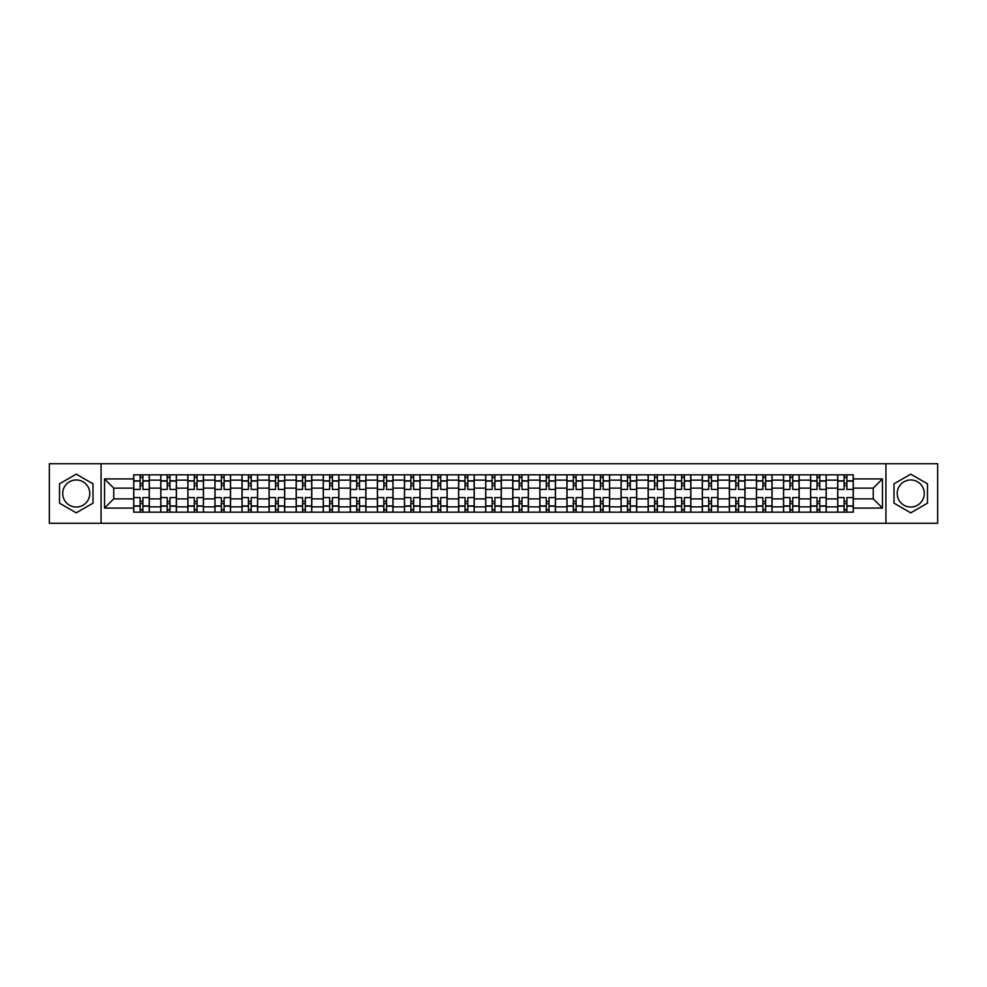<?xml version="1.0" encoding="UTF-8"?>
<svg xmlns="http://www.w3.org/2000/svg" width="987" height="987" viewBox="0 0 987 987"><rect width="100%" height="100%" fill="white"/><g stroke="black" fill="none" stroke-linecap="round" stroke-linejoin="round"><path stroke-width="1.48" d="M76.258 507.034A13.534 13.534 0 0 1 62.712 493.5A13.534 13.534 0 0 1 76.258 479.966A13.534 13.534 0 0 1 89.792 493.5A13.534 13.534 0 0 1 76.258 507.034M910.742 507.034A13.534 13.534 0 0 1 897.208 493.5A13.534 13.534 0 0 1 910.742 479.966A13.534 13.534 0 0 1 924.288 493.5A13.534 13.534 0 0 1 910.742 507.034M885.931 523.27L937.65 523.27L937.65 463.73L49.35 463.73L49.35 523.27L885.931 523.27L885.931 463.73M160.782 512.154L160.782 480.138L149.321 480.138L149.321 512.154M149.321 480.138L149.321 474.846M160.782 480.138L160.782 474.846M176.402 474.846L176.402 512.154M187.851 512.154L187.851 474.846M203.47 474.846L203.47 512.154M214.932 512.154L214.932 474.846M230.551 474.846L230.551 512.154M242 512.154L242 474.846M257.632 474.846L257.632 512.154M269.081 512.154L269.081 474.846M284.7 474.846L284.7 512.154M296.162 512.154L296.162 474.846M311.781 474.846L311.781 512.154M323.23 512.154L323.23 474.846M338.849 474.846L338.849 512.154M350.311 512.154L350.311 474.846M365.93 474.846L365.93 512.154M377.392 512.154L377.392 474.846M393.011 474.846L393.011 512.154M404.46 512.154L404.46 474.846M420.08 474.846L420.08 512.154M431.541 512.154L431.541 474.846M447.16 474.846L447.16 512.154M458.61 512.154L458.61 474.846M474.229 474.846L474.229 512.154M485.69 512.154L485.69 474.846M501.31 474.846L501.31 512.154M512.771 512.154L512.771 474.846M528.39 474.846L528.39 512.154M539.84 512.154L539.84 474.846M555.459 474.846L555.459 512.154M566.92 512.154L566.92 474.846M582.54 474.846L582.54 512.154M593.989 512.154L593.989 474.846M609.608 474.846L609.608 512.154M621.07 512.154L621.07 474.846M636.689 474.846L636.689 512.154M648.151 512.154L648.151 474.846M663.77 474.846L663.77 512.154M675.219 512.154L675.219 474.846M690.838 474.846L690.838 512.154M702.3 512.154L702.3 474.846M717.919 474.846L717.919 512.154M729.368 512.154L729.368 474.846M745 474.846L745 512.154M756.449 512.154L756.449 474.846M772.068 474.846L772.068 512.154M783.53 512.154L783.53 474.846M799.149 474.846L799.149 512.154M810.598 512.154L810.598 474.846M826.218 474.846L826.218 512.154M837.679 512.154L837.679 474.846M837.679 498.879L826.218 498.879M810.598 498.879L799.149 498.879M783.53 498.879L772.068 498.879M756.449 498.879L745 498.879M729.368 498.879L717.919 498.879M702.3 498.879L690.838 498.879M675.219 498.879L663.77 498.879M648.151 498.879L636.689 498.879M621.07 498.879L609.608 498.879M593.989 498.879L582.54 498.879M566.92 498.879L555.459 498.879M539.84 498.879L528.39 498.879M512.771 498.879L501.31 498.879M485.69 498.879L474.229 498.879M458.61 498.879L447.16 498.879M431.541 498.879L420.08 498.879M404.46 498.879L393.011 498.879M377.392 498.879L365.93 498.879M350.311 498.879L338.849 498.879M323.23 498.879L311.781 498.879M296.162 498.879L284.7 498.879M269.081 498.879L257.632 498.879M242 498.879L230.551 498.879M214.932 498.879L203.47 498.879M187.851 498.879L176.402 498.879M160.782 498.879L149.321 498.879M837.679 488.121L826.218 488.121M810.598 488.121L799.149 488.121M783.53 488.121L772.068 488.121M756.449 488.121L745 488.121M729.368 488.121L717.919 488.121M702.3 488.121L690.838 488.121M675.219 488.121L663.77 488.121M648.151 488.121L636.689 488.121M621.07 488.121L609.608 488.121M593.989 488.121L582.54 488.121M566.92 488.121L555.459 488.121M539.84 488.121L528.39 488.121M512.771 488.121L501.31 488.121M485.69 488.121L474.229 488.121M458.61 488.121L447.16 488.121M431.541 488.121L420.08 488.121M404.46 488.121L393.011 488.121M377.392 488.121L365.93 488.121M350.311 488.121L338.849 488.121M323.23 488.121L311.781 488.121M296.162 488.121L284.7 488.121M269.081 488.121L257.632 488.121M242 488.121L230.551 488.121M214.932 488.121L203.47 488.121M187.851 488.121L176.402 488.121M160.782 488.121L149.321 488.121M113.739 498.879L133.701 498.879L133.701 488.121L113.739 488.121L113.739 498.879L104.548 508.083L104.548 478.917L133.701 478.917L133.701 488.121M853.299 488.121L853.299 498.879L873.261 498.879L873.261 488.121L853.299 488.121L853.299 474.846L133.701 474.846L133.701 478.917M853.299 478.917L882.452 478.917L882.452 508.083L853.299 508.083L853.299 498.879M133.701 498.879L133.701 512.154L853.299 512.154L853.299 508.083M133.701 508.083L104.548 508.083M101.069 523.27L101.069 463.73M93 483.827L76.258 474.155L59.504 483.827L59.504 503.173L76.258 512.845L93 503.173L93 483.827M927.496 483.827L910.742 474.155L894 483.827L894 503.173L910.742 512.845L927.496 503.173L927.496 483.827M142.905 509.551L140.129 509.551M140.129 477.449L142.905 477.449M169.974 509.551L167.198 509.551M167.198 477.449L169.974 477.449M197.055 509.551L194.279 509.551M194.279 477.449L197.055 477.449M224.123 509.551L221.347 509.551M221.347 477.449L224.123 477.449M251.204 509.551L248.428 509.551M248.428 477.449L251.204 477.449M278.285 509.551L275.509 509.551M275.509 477.449L278.285 477.449M305.353 509.551L302.577 509.551M302.577 477.449L305.353 477.449M332.434 509.551L329.658 509.551M329.658 477.449L332.434 477.449M359.515 509.551L356.726 509.551M356.726 477.449L359.515 477.449M386.583 509.551L383.807 509.551M383.807 477.449L386.583 477.449M413.664 509.551L410.888 509.551M410.888 477.449L413.664 477.449M440.733 509.551L437.957 509.551M437.957 477.449L440.733 477.449M467.813 509.551L465.037 509.551M465.037 477.449L467.813 477.449M494.894 509.551L492.106 509.551M492.106 477.449L494.894 477.449M521.963 509.551L519.187 509.551M519.187 477.449L521.963 477.449M549.043 509.551L546.267 509.551M546.267 477.449L549.043 477.449M576.112 509.551L573.336 509.551M573.336 477.449L576.112 477.449M603.193 509.551L600.417 509.551M600.417 477.449L603.193 477.449M630.274 509.551L627.485 509.551M627.485 477.449L630.274 477.449M657.342 509.551L654.566 509.551M654.566 477.449L657.342 477.449M684.423 509.551L681.647 509.551M681.647 477.449L684.423 477.449M711.491 509.551L708.715 509.551M708.715 477.449L711.491 477.449M738.572 509.551L735.796 509.551M735.796 477.449L738.572 477.449M765.653 509.551L762.877 509.551M762.877 477.449L765.653 477.449M792.721 509.551L789.945 509.551M789.945 477.449L792.721 477.449M819.802 509.551L817.026 509.551M817.026 477.449L819.802 477.449M846.871 509.551L844.095 509.551M844.095 477.449L846.871 477.449M104.548 478.917L113.739 488.121M873.261 498.879L882.452 508.083M873.261 488.121L882.452 478.917M149.234 512.154L149.234 489.416L142.905 489.416L142.905 474.846M140.129 474.846L140.129 489.416L133.788 489.416L133.788 474.846M149.234 489.416L149.234 474.846M133.788 512.154L133.788 497.584L140.129 497.584L140.129 512.154M142.905 512.154L142.905 497.584L149.234 497.584M140.129 485.604L142.905 485.604M133.788 497.584L133.788 489.416M142.905 501.396L140.129 501.396M142.905 509.897L140.129 509.897M140.129 503.654L142.905 503.654M142.905 483.346L140.129 483.346M140.129 477.103L142.905 477.103M176.315 512.154L176.315 489.416L169.974 489.416L169.974 474.846M167.198 474.846L167.198 489.416L160.869 489.416L160.869 474.846M176.315 489.416L176.315 474.846M160.869 512.154L160.869 497.584L167.198 497.584L167.198 512.154M169.974 512.154L169.974 497.584L176.315 497.584M167.198 485.604L169.974 485.604M160.869 497.584L160.869 489.416M169.974 501.396L167.198 501.396M169.974 509.897L167.198 509.897M167.198 503.654L169.974 503.654M169.974 483.346L167.198 483.346M167.198 477.103L169.974 477.103M203.384 512.154L203.384 489.416L197.055 489.416L197.055 474.846M194.279 474.846L194.279 489.416L187.937 489.416L187.937 474.846M203.384 489.416L203.384 474.846M187.937 512.154L187.937 497.584L194.279 497.584L194.279 512.154M197.055 512.154L197.055 497.584L203.384 497.584M194.279 485.604L197.055 485.604M187.937 497.584L187.937 489.416M197.055 501.396L194.279 501.396M197.055 509.897L194.279 509.897M194.279 503.654L197.055 503.654M197.055 483.346L194.279 483.346M194.279 477.103L197.055 477.103M230.464 512.154L230.464 489.416L224.123 489.416L224.123 474.846M221.347 474.846L221.347 489.416L215.018 489.416L215.018 474.846M230.464 489.416L230.464 474.846M215.018 512.154L215.018 497.584L221.347 497.584L221.347 512.154M224.123 512.154L224.123 497.584L230.464 497.584M221.347 485.604L224.123 485.604M215.018 497.584L215.018 489.416M224.123 501.396L221.347 501.396M224.123 509.897L221.347 509.897M221.347 503.654L224.123 503.654M224.123 483.346L221.347 483.346M221.347 477.103L224.123 477.103M257.545 512.154L257.545 489.416L251.204 489.416L251.204 474.846M248.428 474.846L248.428 489.416L242.099 489.416L242.099 474.846M257.545 489.416L257.545 474.846M242.099 512.154L242.099 497.584L248.428 497.584L248.428 512.154M251.204 512.154L251.204 497.584L257.545 497.584M248.428 485.604L251.204 485.604M242.099 497.584L242.099 489.416M251.204 501.396L248.428 501.396M251.204 509.897L248.428 509.897M248.428 503.654L251.204 503.654M251.204 483.346L248.428 483.346M248.428 477.103L251.204 477.103M284.614 512.154L284.614 489.416L278.285 489.416L278.285 474.846M275.509 474.846L275.509 489.416L269.167 489.416L269.167 474.846M284.614 489.416L284.614 474.846M269.167 512.154L269.167 497.584L275.509 497.584L275.509 512.154M278.285 512.154L278.285 497.584L284.614 497.584M275.509 485.604L278.285 485.604M269.167 497.584L269.167 489.416M278.285 501.396L275.509 501.396M278.285 509.897L275.509 509.897M275.509 503.654L278.285 503.654M278.285 483.346L275.509 483.346M275.509 477.103L278.285 477.103M311.695 512.154L311.695 489.416L305.353 489.416L305.353 474.846M302.577 474.846L302.577 489.416L296.248 489.416L296.248 474.846M311.695 489.416L311.695 474.846M296.248 512.154L296.248 497.584L302.577 497.584L302.577 512.154M305.353 512.154L305.353 497.584L311.695 497.584M302.577 485.604L305.353 485.604M296.248 497.584L296.248 489.416M305.353 501.396L302.577 501.396M305.353 509.897L302.577 509.897M302.577 503.654L305.353 503.654M305.353 483.346L302.577 483.346M302.577 477.103L305.353 477.103M338.763 512.154L338.763 489.416L332.434 489.416L332.434 474.846M329.658 474.846L329.658 489.416L323.317 489.416L323.317 474.846M338.763 489.416L338.763 474.846M323.317 512.154L323.317 497.584L329.658 497.584L329.658 512.154M332.434 512.154L332.434 497.584L338.763 497.584M329.658 485.604L332.434 485.604M323.317 497.584L323.317 489.416M332.434 501.396L329.658 501.396M332.434 509.897L329.658 509.897M329.658 503.654L332.434 503.654M332.434 483.346L329.658 483.346M329.658 477.103L332.434 477.103M365.844 512.154L365.844 489.416L359.515 489.416L359.515 474.846M356.726 474.846L356.726 489.416L350.397 489.416L350.397 474.846M365.844 489.416L365.844 474.846M350.397 512.154L350.397 497.584L356.726 497.584L356.726 512.154M359.515 512.154L359.515 497.584L365.844 497.584M356.726 485.604L359.515 485.604M350.397 497.584L350.397 489.416M359.515 501.396L356.726 501.396M359.515 509.897L356.726 509.897M356.726 503.654L359.515 503.654M359.515 483.346L356.726 483.346M356.726 477.103L359.515 477.103M392.925 512.154L392.925 489.416L386.583 489.416L386.583 474.846M383.807 474.846L383.807 489.416L377.478 489.416L377.478 474.846M392.925 489.416L392.925 474.846M377.478 512.154L377.478 497.584L383.807 497.584L383.807 512.154M386.583 512.154L386.583 497.584L392.925 497.584M383.807 485.604L386.583 485.604M377.478 497.584L377.478 489.416M386.583 501.396L383.807 501.396M386.583 509.897L383.807 509.897M383.807 503.654L386.583 503.654M386.583 483.346L383.807 483.346M383.807 477.103L386.583 477.103M419.993 512.154L419.993 489.416L413.664 489.416L413.664 474.846M410.888 474.846L410.888 489.416L404.547 489.416L404.547 474.846M419.993 489.416L419.993 474.846M404.547 512.154L404.547 497.584L410.888 497.584L410.888 512.154M413.664 512.154L413.664 497.584L419.993 497.584M410.888 485.604L413.664 485.604M404.547 497.584L404.547 489.416M413.664 501.396L410.888 501.396M413.664 509.897L410.888 509.897M410.888 503.654L413.664 503.654M413.664 483.346L410.888 483.346M410.888 477.103L413.664 477.103M447.074 512.154L447.074 489.416L440.733 489.416L440.733 474.846M437.957 474.846L437.957 489.416L431.627 489.416L431.627 474.846M447.074 489.416L447.074 474.846M431.627 512.154L431.627 497.584L437.957 497.584L437.957 512.154M440.733 512.154L440.733 497.584L447.074 497.584M437.957 485.604L440.733 485.604M431.627 497.584L431.627 489.416M440.733 501.396L437.957 501.396M440.733 509.897L437.957 509.897M437.957 503.654L440.733 503.654M440.733 483.346L437.957 483.346M437.957 477.103L440.733 477.103M474.142 512.154L474.142 489.416L467.813 489.416L467.813 474.846M465.037 474.846L465.037 489.416L458.696 489.416L458.696 474.846M474.142 489.416L474.142 474.846M458.696 512.154L458.696 497.584L465.037 497.584L465.037 512.154M467.813 512.154L467.813 497.584L474.142 497.584M465.037 485.604L467.813 485.604M458.696 497.584L458.696 489.416M467.813 501.396L465.037 501.396M467.813 509.897L465.037 509.897M465.037 503.654L467.813 503.654M467.813 483.346L465.037 483.346M465.037 477.103L467.813 477.103M501.223 512.154L501.223 489.416L494.894 489.416L494.894 474.846M492.106 474.846L492.106 489.416L485.777 489.416L485.777 474.846M501.223 489.416L501.223 474.846M485.777 512.154L485.777 497.584L492.106 497.584L492.106 512.154M494.894 512.154L494.894 497.584L501.223 497.584M492.106 485.604L494.894 485.604M485.777 497.584L485.777 489.416M494.894 501.396L492.106 501.396M494.894 509.897L492.106 509.897M492.106 503.654L494.894 503.654M494.894 483.346L492.106 483.346M492.106 477.103L494.894 477.103M528.304 512.154L528.304 489.416L521.963 489.416L521.963 474.846M519.187 474.846L519.187 489.416L512.858 489.416L512.858 474.846M528.304 489.416L528.304 474.846M512.858 512.154L512.858 497.584L519.187 497.584L519.187 512.154M521.963 512.154L521.963 497.584L528.304 497.584M519.187 485.604L521.963 485.604M512.858 497.584L512.858 489.416M521.963 501.396L519.187 501.396M521.963 509.897L519.187 509.897M519.187 503.654L521.963 503.654M521.963 483.346L519.187 483.346M519.187 477.103L521.963 477.103M555.373 512.154L555.373 489.416L549.043 489.416L549.043 474.846M546.267 474.846L546.267 489.416L539.926 489.416L539.926 474.846M555.373 489.416L555.373 474.846M539.926 512.154L539.926 497.584L546.267 497.584L546.267 512.154M549.043 512.154L549.043 497.584L555.373 497.584M546.267 485.604L549.043 485.604M539.926 497.584L539.926 489.416M549.043 501.396L546.267 501.396M549.043 509.897L546.267 509.897M546.267 503.654L549.043 503.654M549.043 483.346L546.267 483.346M546.267 477.103L549.043 477.103M582.453 512.154L582.453 489.416L576.112 489.416L576.112 474.846M573.336 474.846L573.336 489.416L567.007 489.416L567.007 474.846M582.453 489.416L582.453 474.846M567.007 512.154L567.007 497.584L573.336 497.584L573.336 512.154M576.112 512.154L576.112 497.584L582.453 497.584M573.336 485.604L576.112 485.604M567.007 497.584L567.007 489.416M576.112 501.396L573.336 501.396M576.112 509.897L573.336 509.897M573.336 503.654L576.112 503.654M576.112 483.346L573.336 483.346M573.336 477.103L576.112 477.103M609.522 512.154L609.522 489.416L603.193 489.416L603.193 474.846M600.417 474.846L600.417 489.416L594.075 489.416L594.075 474.846M609.522 489.416L609.522 474.846M594.075 512.154L594.075 497.584L600.417 497.584L600.417 512.154M603.193 512.154L603.193 497.584L609.522 497.584M600.417 485.604L603.193 485.604M594.075 497.584L594.075 489.416M603.193 501.396L600.417 501.396M603.193 509.897L600.417 509.897M600.417 503.654L603.193 503.654M603.193 483.346L600.417 483.346M600.417 477.103L603.193 477.103M636.603 512.154L636.603 489.416L630.274 489.416L630.274 474.846M627.485 474.846L627.485 489.416L621.156 489.416L621.156 474.846M636.603 489.416L636.603 474.846M621.156 512.154L621.156 497.584L627.485 497.584L627.485 512.154M630.274 512.154L630.274 497.584L636.603 497.584M627.485 485.604L630.274 485.604M621.156 497.584L621.156 489.416M630.274 501.396L627.485 501.396M630.274 509.897L627.485 509.897M627.485 503.654L630.274 503.654M630.274 483.346L627.485 483.346M627.485 477.103L630.274 477.103M663.683 512.154L663.683 489.416L657.342 489.416L657.342 474.846M654.566 474.846L654.566 489.416L648.237 489.416L648.237 474.846M663.683 489.416L663.683 474.846M648.237 512.154L648.237 497.584L654.566 497.584L654.566 512.154M657.342 512.154L657.342 497.584L663.683 497.584M654.566 485.604L657.342 485.604M648.237 497.584L648.237 489.416M657.342 501.396L654.566 501.396M657.342 509.897L654.566 509.897M654.566 503.654L657.342 503.654M657.342 483.346L654.566 483.346M654.566 477.103L657.342 477.103M690.752 512.154L690.752 489.416L684.423 489.416L684.423 474.846M681.647 474.846L681.647 489.416L675.305 489.416L675.305 474.846M690.752 489.416L690.752 474.846M675.305 512.154L675.305 497.584L681.647 497.584L681.647 512.154M684.423 512.154L684.423 497.584L690.752 497.584M681.647 485.604L684.423 485.604M675.305 497.584L675.305 489.416M684.423 501.396L681.647 501.396M684.423 509.897L681.647 509.897M681.647 503.654L684.423 503.654M684.423 483.346L681.647 483.346M681.647 477.103L684.423 477.103M717.833 512.154L717.833 489.416L711.491 489.416L711.491 474.846M708.715 474.846L708.715 489.416L702.386 489.416L702.386 474.846M717.833 489.416L717.833 474.846M702.386 512.154L702.386 497.584L708.715 497.584L708.715 512.154M711.491 512.154L711.491 497.584L717.833 497.584M708.715 485.604L711.491 485.604M702.386 497.584L702.386 489.416M711.491 501.396L708.715 501.396M711.491 509.897L708.715 509.897M708.715 503.654L711.491 503.654M711.491 483.346L708.715 483.346M708.715 477.103L711.491 477.103M744.901 512.154L744.901 489.416L738.572 489.416L738.572 474.846M735.796 474.846L735.796 489.416L729.455 489.416L729.455 474.846M744.901 489.416L744.901 474.846M729.455 512.154L729.455 497.584L735.796 497.584L735.796 512.154M738.572 512.154L738.572 497.584L744.901 497.584M735.796 485.604L738.572 485.604M729.455 497.584L729.455 489.416M738.572 501.396L735.796 501.396M738.572 509.897L735.796 509.897M735.796 503.654L738.572 503.654M738.572 483.346L735.796 483.346M735.796 477.103L738.572 477.103M771.982 512.154L771.982 489.416L765.653 489.416L765.653 474.846M762.877 474.846L762.877 489.416L756.535 489.416L756.535 474.846M771.982 489.416L771.982 474.846M756.535 512.154L756.535 497.584L762.877 497.584L762.877 512.154M765.653 512.154L765.653 497.584L771.982 497.584M762.877 485.604L765.653 485.604M756.535 497.584L756.535 489.416M765.653 501.396L762.877 501.396M765.653 509.897L762.877 509.897M762.877 503.654L765.653 503.654M765.653 483.346L762.877 483.346M762.877 477.103L765.653 477.103M799.063 512.154L799.063 489.416L792.721 489.416L792.721 474.846M789.945 474.846L789.945 489.416L783.616 489.416L783.616 474.846M799.063 489.416L799.063 474.846M783.616 512.154L783.616 497.584L789.945 497.584L789.945 512.154M792.721 512.154L792.721 497.584L799.063 497.584M789.945 485.604L792.721 485.604M783.616 497.584L783.616 489.416M792.721 501.396L789.945 501.396M792.721 509.897L789.945 509.897M789.945 503.654L792.721 503.654M792.721 483.346L789.945 483.346M789.945 477.103L792.721 477.103M826.131 512.154L826.131 489.416L819.802 489.416L819.802 474.846M817.026 474.846L817.026 489.416L810.685 489.416L810.685 474.846M826.131 489.416L826.131 474.846M810.685 512.154L810.685 497.584L817.026 497.584L817.026 512.154M819.802 512.154L819.802 497.584L826.131 497.584M817.026 485.604L819.802 485.604M810.685 497.584L810.685 489.416M819.802 501.396L817.026 501.396M819.802 509.897L817.026 509.897M817.026 503.654L819.802 503.654M819.802 483.346L817.026 483.346M817.026 477.103L819.802 477.103M853.212 512.154L853.212 489.416L846.871 489.416L846.871 474.846M844.095 474.846L844.095 489.416L837.766 489.416L837.766 474.846M853.212 489.416L853.212 474.846M837.766 512.154L837.766 497.584L844.095 497.584L844.095 512.154M846.871 512.154L846.871 497.584L853.212 497.584M844.095 485.604L846.871 485.604M837.766 497.584L837.766 489.416M846.871 501.396L844.095 501.396M846.871 509.897L844.095 509.897M844.095 503.654L846.871 503.654M846.871 483.346L844.095 483.346M844.095 477.103L846.871 477.103M810.598 480.138L799.149 480.138M783.53 480.138L772.068 480.138M756.449 480.138L745 480.138M729.368 480.138L717.919 480.138M702.3 480.138L690.838 480.138M675.219 480.138L663.77 480.138M648.151 480.138L636.689 480.138M621.07 480.138L609.608 480.138M593.989 480.138L582.54 480.138M566.92 480.138L555.459 480.138M539.84 480.138L528.39 480.138M512.771 480.138L501.31 480.138M485.69 480.138L474.229 480.138M458.61 480.138L447.16 480.138M431.541 480.138L420.08 480.138M404.46 480.138L393.011 480.138M377.392 480.138L365.93 480.138M350.311 480.138L338.849 480.138M323.23 480.138L311.781 480.138M296.162 480.138L284.7 480.138M269.081 480.138L257.632 480.138M242 480.138L230.551 480.138M214.932 480.138L203.47 480.138M187.851 480.138L176.402 480.138M837.679 480.138L826.218 480.138M810.598 506.862L799.149 506.862M783.53 506.862L772.068 506.862M756.449 506.862L745 506.862M729.368 506.862L717.919 506.862M702.3 506.862L690.838 506.862M675.219 506.862L663.77 506.862M648.151 506.862L636.689 506.862M621.07 506.862L609.608 506.862M593.989 506.862L582.54 506.862M566.92 506.862L555.459 506.862M539.84 506.862L528.39 506.862M512.771 506.862L501.31 506.862M485.69 506.862L474.229 506.862M458.61 506.862L447.16 506.862M431.541 506.862L420.08 506.862M404.46 506.862L393.011 506.862M377.392 506.862L365.93 506.862M350.311 506.862L338.849 506.862M323.23 506.862L311.781 506.862M296.162 506.862L284.7 506.862M269.081 506.862L257.632 506.862M242 506.862L230.551 506.862M214.932 506.862L203.47 506.862M187.851 506.862L176.402 506.862M160.782 506.862L149.321 506.862M837.679 506.862L826.218 506.862M149.234 480.829L142.905 480.829M140.129 480.829L133.788 480.829M140.129 481.064L133.788 481.064M140.129 505.936L133.788 505.936M140.129 506.171L133.788 506.171M149.234 506.171L142.905 506.171M149.234 481.064L142.905 481.064M149.234 505.936L142.905 505.936M176.315 480.829L169.974 480.829M167.198 480.829L160.869 480.829M167.198 481.064L160.869 481.064M167.198 505.936L160.869 505.936M167.198 506.171L160.869 506.171M176.315 506.171L169.974 506.171M176.315 481.064L169.974 481.064M176.315 505.936L169.974 505.936M203.384 480.829L197.055 480.829M194.279 480.829L187.937 480.829M194.279 481.064L187.937 481.064M194.279 505.936L187.937 505.936M194.279 506.171L187.937 506.171M203.384 506.171L197.055 506.171M203.384 481.064L197.055 481.064M203.384 505.936L197.055 505.936M230.464 480.829L224.123 480.829M221.347 480.829L215.018 480.829M221.347 481.064L215.018 481.064M221.347 505.936L215.018 505.936M221.347 506.171L215.018 506.171M230.464 506.171L224.123 506.171M230.464 481.064L224.123 481.064M230.464 505.936L224.123 505.936M257.545 480.829L251.204 480.829M248.428 480.829L242.099 480.829M248.428 481.064L242.099 481.064M248.428 505.936L242.099 505.936M248.428 506.171L242.099 506.171M257.545 506.171L251.204 506.171M257.545 481.064L251.204 481.064M257.545 505.936L251.204 505.936M284.614 480.829L278.285 480.829M275.509 480.829L269.167 480.829M275.509 481.064L269.167 481.064M275.509 505.936L269.167 505.936M275.509 506.171L269.167 506.171M284.614 506.171L278.285 506.171M284.614 481.064L278.285 481.064M284.614 505.936L278.285 505.936M311.695 480.829L305.353 480.829M302.577 480.829L296.248 480.829M302.577 481.064L296.248 481.064M302.577 505.936L296.248 505.936M302.577 506.171L296.248 506.171M311.695 506.171L305.353 506.171M311.695 481.064L305.353 481.064M311.695 505.936L305.353 505.936M338.763 480.829L332.434 480.829M329.658 480.829L323.317 480.829M329.658 481.064L323.317 481.064M329.658 505.936L323.317 505.936M329.658 506.171L323.317 506.171M338.763 506.171L332.434 506.171M338.763 481.064L332.434 481.064M338.763 505.936L332.434 505.936M365.844 480.829L359.515 480.829M356.726 480.829L350.397 480.829M356.726 481.064L350.397 481.064M356.726 505.936L350.397 505.936M356.726 506.171L350.397 506.171M365.844 506.171L359.515 506.171M365.844 481.064L359.515 481.064M365.844 505.936L359.515 505.936M392.925 480.829L386.583 480.829M383.807 480.829L377.478 480.829M383.807 481.064L377.478 481.064M383.807 505.936L377.478 505.936M383.807 506.171L377.478 506.171M392.925 506.171L386.583 506.171M392.925 481.064L386.583 481.064M392.925 505.936L386.583 505.936M419.993 480.829L413.664 480.829M410.888 480.829L404.547 480.829M410.888 481.064L404.547 481.064M410.888 505.936L404.547 505.936M410.888 506.171L404.547 506.171M419.993 506.171L413.664 506.171M419.993 481.064L413.664 481.064M419.993 505.936L413.664 505.936M447.074 480.829L440.733 480.829M437.957 480.829L431.627 480.829M437.957 481.064L431.627 481.064M437.957 505.936L431.627 505.936M437.957 506.171L431.627 506.171M447.074 506.171L440.733 506.171M447.074 481.064L440.733 481.064M447.074 505.936L440.733 505.936M474.142 480.829L467.813 480.829M465.037 480.829L458.696 480.829M465.037 481.064L458.696 481.064M465.037 505.936L458.696 505.936M465.037 506.171L458.696 506.171M474.142 506.171L467.813 506.171M474.142 481.064L467.813 481.064M474.142 505.936L467.813 505.936M501.223 480.829L494.894 480.829M492.106 480.829L485.777 480.829M492.106 481.064L485.777 481.064M492.106 505.936L485.777 505.936M492.106 506.171L485.777 506.171M501.223 506.171L494.894 506.171M501.223 481.064L494.894 481.064M501.223 505.936L494.894 505.936M528.304 480.829L521.963 480.829M519.187 480.829L512.858 480.829M519.187 481.064L512.858 481.064M519.187 505.936L512.858 505.936M519.187 506.171L512.858 506.171M528.304 506.171L521.963 506.171M528.304 481.064L521.963 481.064M528.304 505.936L521.963 505.936M555.373 480.829L549.043 480.829M546.267 480.829L539.926 480.829M546.267 481.064L539.926 481.064M546.267 505.936L539.926 505.936M546.267 506.171L539.926 506.171M555.373 506.171L549.043 506.171M555.373 481.064L549.043 481.064M555.373 505.936L549.043 505.936M582.453 480.829L576.112 480.829M573.336 480.829L567.007 480.829M573.336 481.064L567.007 481.064M573.336 505.936L567.007 505.936M573.336 506.171L567.007 506.171M582.453 506.171L576.112 506.171M582.453 481.064L576.112 481.064M582.453 505.936L576.112 505.936M609.522 480.829L603.193 480.829M600.417 480.829L594.075 480.829M600.417 481.064L594.075 481.064M600.417 505.936L594.075 505.936M600.417 506.171L594.075 506.171M609.522 506.171L603.193 506.171M609.522 481.064L603.193 481.064M609.522 505.936L603.193 505.936M636.603 480.829L630.274 480.829M627.485 480.829L621.156 480.829M627.485 481.064L621.156 481.064M627.485 505.936L621.156 505.936M627.485 506.171L621.156 506.171M636.603 506.171L630.274 506.171M636.603 481.064L630.274 481.064M636.603 505.936L630.274 505.936M663.683 480.829L657.342 480.829M654.566 480.829L648.237 480.829M654.566 481.064L648.237 481.064M654.566 505.936L648.237 505.936M654.566 506.171L648.237 506.171M663.683 506.171L657.342 506.171M663.683 481.064L657.342 481.064M663.683 505.936L657.342 505.936M690.752 480.829L684.423 480.829M681.647 480.829L675.305 480.829M681.647 481.064L675.305 481.064M681.647 505.936L675.305 505.936M681.647 506.171L675.305 506.171M690.752 506.171L684.423 506.171M690.752 481.064L684.423 481.064M690.752 505.936L684.423 505.936M717.833 480.829L711.491 480.829M708.715 480.829L702.386 480.829M708.715 481.064L702.386 481.064M708.715 505.936L702.386 505.936M708.715 506.171L702.386 506.171M717.833 506.171L711.491 506.171M717.833 481.064L711.491 481.064M717.833 505.936L711.491 505.936M744.901 480.829L738.572 480.829M735.796 480.829L729.455 480.829M735.796 481.064L729.455 481.064M735.796 505.936L729.455 505.936M735.796 506.171L729.455 506.171M744.901 506.171L738.572 506.171M744.901 481.064L738.572 481.064M744.901 505.936L738.572 505.936M771.982 480.829L765.653 480.829M762.877 480.829L756.535 480.829M762.877 481.064L756.535 481.064M762.877 505.936L756.535 505.936M762.877 506.171L756.535 506.171M771.982 506.171L765.653 506.171M771.982 481.064L765.653 481.064M771.982 505.936L765.653 505.936M799.063 480.829L792.721 480.829M789.945 480.829L783.616 480.829M789.945 481.064L783.616 481.064M789.945 505.936L783.616 505.936M789.945 506.171L783.616 506.171M799.063 506.171L792.721 506.171M799.063 481.064L792.721 481.064M799.063 505.936L792.721 505.936M826.131 480.829L819.802 480.829M817.026 480.829L810.685 480.829M817.026 481.064L810.685 481.064M817.026 505.936L810.685 505.936M817.026 506.171L810.685 506.171M826.131 506.171L819.802 506.171M826.131 481.064L819.802 481.064M826.131 505.936L819.802 505.936M853.212 480.829L846.871 480.829M844.095 480.829L837.766 480.829M844.095 481.064L837.766 481.064M844.095 505.936L837.766 505.936M844.095 506.171L837.766 506.171M853.212 506.171L846.871 506.171M853.212 481.064L846.871 481.064M853.212 505.936L846.871 505.936"/></g></svg>
